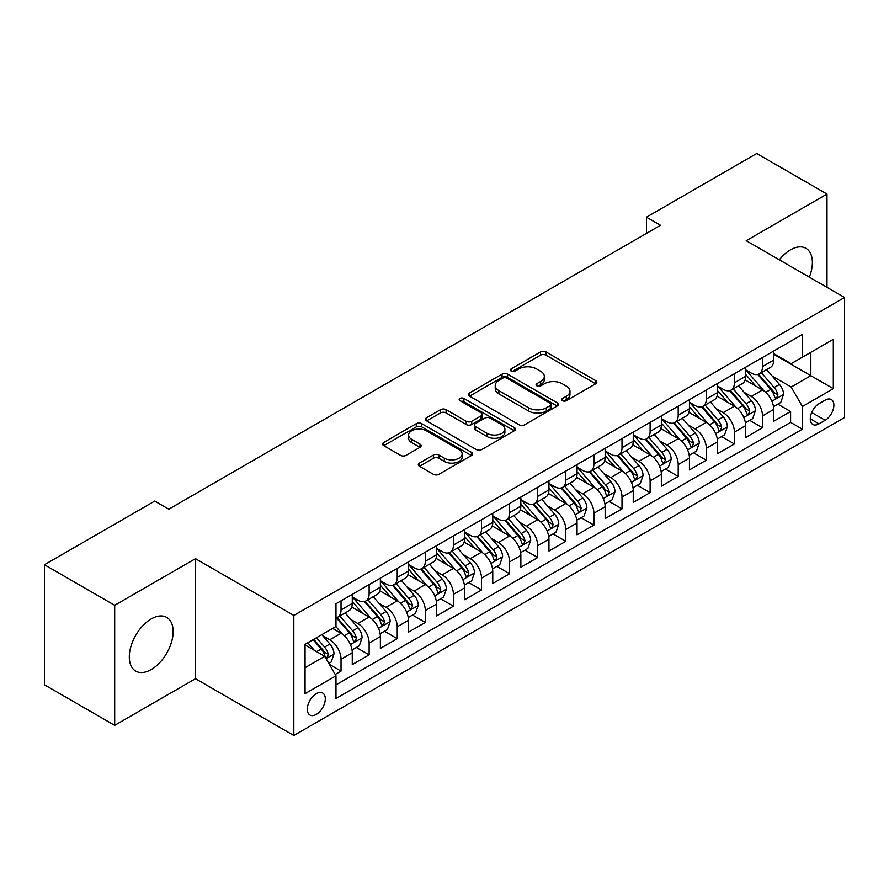 <?xml version="1.0" encoding="UTF-8"?>
<svg xmlns="http://www.w3.org/2000/svg" width="889" height="889" viewBox="0 0 889 889"><rect width="100%" height="100%" fill="white"/><g stroke="black" fill="none" stroke-linecap="round" stroke-linejoin="round"><path stroke-width="1.33" d="M562.526 400.706A2.734 1.578 0 0 0 566.382 400.706L595.686 383.781A3.9 2.256 0 0 0 596.83 382.192A3.9 2.256 0 0 0 595.686 380.603L546.046 351.944A3.9 2.256 0 0 0 540.523 351.944L511.219 368.857A2.734 1.578 0 0 0 510.419 369.968A2.734 1.578 0 0 0 511.219 371.091A2.734 1.578 0 0 0 515.087 371.091L518.876 368.902A12.479 7.201 0 0 1 536.523 368.902L540.668 371.291A12.479 7.201 0 0 1 544.324 376.38A12.479 7.201 0 0 1 540.668 381.481L536.867 383.67A2.734 1.578 0 0 0 536.067 384.781A2.734 1.578 0 0 0 536.867 385.893A2.734 1.578 0 0 0 540.734 385.893L544.524 383.704A12.479 7.201 0 0 1 562.181 383.704L566.315 386.093A12.479 7.201 0 0 1 569.971 391.193A12.479 7.201 0 0 1 566.315 396.283L562.526 398.472A2.734 1.578 0 0 0 561.726 399.594A2.734 1.578 0 0 0 562.526 400.706L562.526 398.472M151.219 669.55A30.993 17.891 120 0 0 171.477 642.236A30.993 17.891 120 0 0 166.721 617.399A30.993 17.891 120 0 0 151.219 618.933A30.993 17.891 120 0 0 130.972 646.247A30.993 17.891 120 0 0 135.728 671.084A30.993 17.891 120 0 0 151.219 669.55M809.334 277.146A30.993 17.891 120 0 0 805.956 248.331A30.993 17.891 120 0 0 790.465 249.876A30.993 17.891 120 0 0 779.32 259.821M316.306 714.4A12.713 7.345 120 0 0 324.607 703.199A12.713 7.345 120 0 0 322.663 693.009A12.713 7.345 120 0 0 316.306 693.631A12.713 7.345 120 0 0 307.994 704.844A12.713 7.345 120 0 0 309.939 715.034A12.713 7.345 120 0 0 316.306 714.4M419.452 463.08A3.9 2.256 0 0 0 418.308 464.68A3.9 2.256 0 0 0 419.452 466.269L433.376 474.315A3.9 2.256 0 0 0 438.888 474.315L471.437 455.524A3.9 2.256 0 0 0 472.581 453.935A3.9 2.256 0 0 0 471.437 452.334L421.797 423.675A3.9 2.256 0 0 0 416.274 423.675L383.737 442.466A3.9 2.256 0 0 0 382.592 444.056A3.9 2.256 0 0 0 383.737 445.645L400.561 455.357A3.9 2.256 0 0 0 406.073 455.357L419.997 447.323A3.9 2.256 0 0 0 421.142 445.733A3.9 2.256 0 0 0 419.997 444.133L411.651 439.322A10.435 6.023 0 0 1 408.596 435.054A10.435 6.023 0 0 1 415.041 429.498A10.435 6.023 0 0 1 426.409 430.798L459.091 449.667A10.435 6.023 0 0 1 462.147 453.935A10.435 6.023 0 0 1 455.713 459.491A10.435 6.023 0 0 1 444.344 458.191L438.888 455.046A3.9 2.256 0 0 0 433.376 455.046L419.452 463.08L419.452 466.269M195.48 558.67L114.692 605.309L44.45 564.748L44.45 684.797L114.692 725.346L195.48 678.707L293.826 735.492L293.826 615.444L195.48 558.67L195.48 678.707M826.992 287.347L826.992 194.069L746.204 240.708L844.55 297.482L293.826 615.444M826.992 194.069L756.739 153.508L646.459 217.183L646.459 233.407M44.45 564.748L154.73 501.074L168.788 509.186L660.505 225.295L646.459 217.183M519.154 424.786A3.9 2.256 0 0 0 524.666 424.786L557.214 405.995A3.9 2.256 0 0 0 558.359 404.406A3.9 2.256 0 0 0 557.214 402.817L507.563 374.158A3.9 2.256 0 0 0 502.052 374.158L469.503 392.938A3.9 2.256 0 0 0 468.37 394.538A3.9 2.256 0 0 0 469.503 396.127L519.154 424.786M461.08 401.295A2.734 1.578 0 0 1 463.858 401.684L463.858 398.439L514.32 427.576A3.9 2.256 0 0 1 515.464 429.165A3.9 2.256 0 0 1 514.32 430.765L481.782 449.545A3.9 2.256 0 0 1 476.26 449.545L426.62 420.886L426.62 417.708A3.9 2.256 0 0 0 425.475 419.297A3.9 2.256 0 0 0 426.62 420.886M426.62 417.708L440.544 409.662A3.9 2.256 0 0 1 446.067 409.662L466.203 421.286A3.9 2.256 0 0 0 471.715 421.286L480.949 415.952A3.9 2.256 0 0 0 482.094 414.363A3.9 2.256 0 0 0 480.949 412.763L459.991 400.661A2.734 1.578 0 0 1 459.191 399.55A2.734 1.578 0 0 1 460.88 398.094A2.734 1.578 0 0 1 463.858 398.439M335.197 674.451L341.032 671.084L329.363 664.35M322.729 635.702L329.786 639.78A15.891 9.179 60 0 1 341.032 659.249L352.266 652.759L352.266 664.594L369.124 654.86L356.345 647.481M350.833 619.477L357.889 623.556A15.891 9.179 60 0 1 369.124 643.025L380.37 636.535L380.37 648.381L397.227 638.646L384.437 631.257M378.925 603.264L385.982 607.331A15.891 9.179 60 0 1 397.227 626.801L408.462 620.311L408.462 632.157L425.32 622.422L412.54 615.044M407.029 587.04L414.085 591.107A15.891 9.179 60 0 1 425.32 610.576L436.566 604.087L436.566 615.933L453.423 606.198L440.633 598.819M435.132 570.816L442.177 574.883A15.891 9.179 60 0 1 453.423 594.352L464.658 587.862L464.658 599.708L481.516 589.974L468.736 582.595M463.225 554.592L470.281 558.67A15.891 9.179 60 0 1 481.516 578.128L492.762 571.638L492.762 583.484L509.619 573.749L496.829 566.371M491.328 538.367L498.373 542.446A15.891 9.179 60 0 1 509.619 561.915L520.854 555.425L520.854 567.26L537.712 557.525L524.932 550.147M519.42 522.143L526.477 526.221A15.891 9.179 60 0 1 537.712 545.69L548.957 539.201L548.957 551.047L565.815 541.312L553.025 533.922M547.524 505.93L554.58 509.997A15.891 9.179 60 0 1 565.815 529.466L577.05 522.976L577.05 534.822L593.908 525.088L581.128 517.709M575.616 489.706L582.673 493.773A15.891 9.179 60 0 1 593.908 513.242L605.153 506.752L605.153 518.598L622.011 508.864L609.232 501.485M603.72 473.481L610.776 477.549A15.891 9.179 60 0 1 622.011 497.018L633.246 490.528L633.246 502.374L650.115 492.639L637.324 485.261M631.812 457.257L638.869 461.335A15.891 9.179 60 0 1 650.115 480.793L661.349 474.304L661.349 486.15L678.207 476.415L665.428 469.036M659.916 441.033L666.972 445.111A15.891 9.179 60 0 1 678.207 464.58L689.442 458.091L689.442 469.925L706.311 460.191L693.52 452.812M688.008 424.809L695.065 428.887A15.891 9.179 60 0 1 706.311 448.356L717.545 441.866L717.545 453.712L734.403 443.978L721.624 436.588M716.112 408.596L723.168 412.663A15.891 9.179 60 0 1 734.403 432.132L745.649 425.642L745.649 437.488L762.506 427.753L762.506 415.908A15.891 9.179 -120 0 0 751.261 396.438L744.204 392.371M749.716 420.375L762.506 427.753M352.266 652.759A15.891 9.179 -120 0 0 341.032 633.29L332.597 628.423M380.37 636.535A15.891 9.179 -120 0 0 369.124 617.066L351.744 607.031M408.462 620.311A15.891 9.179 -120 0 0 397.227 600.842L379.847 590.807M436.566 604.087A15.891 9.179 -120 0 0 425.32 584.618L407.951 574.594M464.658 587.862A15.891 9.179 -120 0 0 453.423 568.404L436.043 558.37M492.762 571.638A15.891 9.179 -120 0 0 481.516 552.18L464.147 542.146M520.854 555.425A15.891 9.179 -120 0 0 509.619 535.956L492.239 525.921M548.957 539.201A15.891 9.179 -120 0 0 537.712 519.732L520.343 509.697M577.05 522.976A15.891 9.179 -120 0 0 565.815 503.507L548.435 493.473M605.153 506.752A15.891 9.179 -120 0 0 593.908 487.283L576.539 477.26M633.246 490.528A15.891 9.179 -120 0 0 622.011 471.059L604.631 461.035M661.349 474.304A15.891 9.179 -120 0 0 650.115 454.846L632.735 444.811M689.442 458.091A15.891 9.179 -120 0 0 678.207 438.621L660.827 428.587M717.545 441.866A15.891 9.179 -120 0 0 706.311 422.397L688.931 412.363M745.649 425.642A15.891 9.179 -120 0 0 734.403 406.173L717.023 396.138M825.159 400.172L818.98 403.739A12.324 7.112 120 0 0 810.935 414.596A12.324 7.112 120 0 0 812.824 424.464A12.324 7.112 120 0 0 818.98 423.853L825.159 420.286A12.324 7.112 120 0 0 833.204 409.429A12.324 7.112 120 0 0 831.326 399.561A12.324 7.112 120 0 0 825.159 400.172M293.826 735.492L844.55 417.53L844.55 297.482M305.06 667.683L324.729 656.326L335.975 675.796L335.975 698.498L802.4 429.209L802.4 406.495L791.166 387.037L772.308 376.147M335.975 675.796L305.06 693.631L305.06 644.314L335.975 626.478L335.975 603.764L802.4 334.475L802.4 357.178L833.315 339.342L833.315 388.66L802.4 406.495M352.266 596.952L357.889 600.197A15.891 9.179 60 0 0 365.835 600.986L377.069 594.497A15.891 9.179 -120 0 0 380.37 587.218L380.37 578.128M380.37 580.728L385.982 583.973A15.891 9.179 60 0 0 393.938 584.762L405.173 578.272A15.891 9.179 -120 0 0 408.462 570.994L408.462 561.904M408.462 564.504L414.085 567.749A15.891 9.179 60 0 0 422.031 568.538L433.265 562.048A15.891 9.179 -120 0 0 436.566 554.769L436.566 545.69M436.566 548.28L442.177 551.524A15.891 9.179 60 0 0 450.134 552.313L461.369 545.824A15.891 9.179 -120 0 0 464.658 538.545L464.658 529.466M464.658 532.055L470.281 535.3A15.891 9.179 60 0 0 478.226 536.089L489.472 529.6A15.891 9.179 -120 0 0 492.762 522.332L492.762 513.242M492.762 515.842L498.373 519.087A15.891 9.179 60 0 0 506.33 519.865L517.565 513.375A15.891 9.179 -120 0 0 520.854 506.108L520.854 497.018M520.854 499.618L526.477 502.863A15.891 9.179 60 0 0 534.422 503.652L545.668 497.162A15.891 9.179 -120 0 0 548.957 489.883L548.957 480.793M548.957 483.394L554.58 486.639A15.891 9.179 60 0 0 562.526 487.428L573.761 480.938A15.891 9.179 -120 0 0 577.05 473.659L577.05 464.569M577.05 467.17L582.673 470.414A15.891 9.179 60 0 0 590.618 471.203L601.864 464.714A15.891 9.179 -120 0 0 605.153 457.435L605.153 448.356M605.153 450.945L610.776 454.19A15.891 9.179 60 0 0 618.722 454.979L629.957 448.489A15.891 9.179 -120 0 0 633.246 441.211L633.246 432.132M633.246 434.721L638.869 437.966A15.891 9.179 60 0 0 646.814 438.755L658.06 432.265A15.891 9.179 -120 0 0 661.349 424.998L661.349 415.908M661.349 418.508L666.972 421.753A15.891 9.179 60 0 0 674.918 422.531L686.152 416.041A15.891 9.179 -120 0 0 689.442 408.773L689.442 399.683M689.442 402.284L695.065 405.528A15.891 9.179 60 0 0 703.01 406.317L714.256 399.828A15.891 9.179 -120 0 0 717.545 392.549L717.545 383.459M717.545 386.059L723.168 389.304A15.891 9.179 60 0 0 731.114 390.093L742.348 383.603A15.891 9.179 -120 0 0 745.649 376.325L745.649 367.235M335.975 684.874L790.599 422.397L790.599 411.529L773.741 421.264L773.741 409.418A15.891 9.179 -120 0 0 762.506 389.949L745.126 379.925M745.649 369.835L751.261 373.08A15.891 9.179 -120 0 0 759.206 373.869A15.891 9.179 -120 0 0 762.506 366.59L762.506 357.511M759.206 373.869L770.452 367.379A15.891 9.179 -120 0 0 773.741 360.101L773.741 351.022M341.032 600.842L341.032 609.932A15.891 9.179 60 0 1 337.731 617.199A15.891 9.179 60 0 1 335.975 617.844M337.731 617.199L348.977 610.71A15.891 9.179 -120 0 0 352.266 603.442L352.266 594.352M369.124 584.618L369.124 593.708A15.891 9.179 60 0 1 365.835 600.986M397.227 568.393L397.227 577.483A15.891 9.179 60 0 1 393.938 584.762M425.32 552.18L425.32 561.259A15.891 9.179 60 0 1 422.031 568.538M453.423 535.956L453.423 545.035A15.891 9.179 60 0 1 450.134 552.313M481.516 519.732L481.516 528.811A15.891 9.179 60 0 1 478.226 536.089M509.619 503.507L509.619 512.597A15.891 9.179 60 0 1 506.33 519.865M537.712 487.283L537.712 496.373A15.891 9.179 60 0 1 534.422 503.652M565.815 471.059L565.815 480.149A15.891 9.179 60 0 1 562.526 487.428M593.908 454.846L593.908 463.925A15.891 9.179 60 0 1 590.618 471.203M622.011 438.621L622.011 447.7A15.891 9.179 60 0 1 618.722 454.979M650.115 422.397L650.115 431.476A15.891 9.179 60 0 1 646.814 438.755M678.207 406.173L678.207 415.263A15.891 9.179 60 0 1 674.918 422.531M706.311 389.949L706.311 399.039A15.891 9.179 60 0 1 703.01 406.317M734.403 373.724L734.403 382.815A15.891 9.179 60 0 1 731.114 390.093M734.403 432.132L734.403 443.978M706.311 448.356L706.311 460.191M678.207 464.58L678.207 476.415M650.115 480.793L650.115 492.639M622.011 497.018L622.011 508.864M593.908 513.242L593.908 525.088M565.815 529.466L565.815 541.312M537.712 545.69L537.712 557.525M509.619 561.915L509.619 573.749M481.516 578.128L481.516 589.974M453.423 594.352L453.423 606.198M425.32 610.576L425.32 622.422M397.227 626.801L397.227 638.646M369.124 643.025L369.124 654.86M341.032 659.249L341.032 671.084M324.729 656.326L305.06 644.97M791.166 387.037L810.835 375.68L810.835 352.311L833.315 339.342M773.741 354.267L833.315 388.66M773.741 353.611L791.166 363.668L802.4 357.178M114.692 605.309L114.692 725.346M777.819 404.151L790.599 411.529M790.599 422.397L802.4 429.209M563.615 401.095L566.315 399.528A12.479 7.201 0 0 0 569.971 394.438L569.971 391.193M544.324 376.38L544.324 379.625A12.479 7.201 0 0 1 540.668 384.726L537.967 386.282M595.63 383.815L546.046 355.189A3.9 2.256 0 0 0 540.523 355.189L512.308 371.469M557.159 406.029L507.563 377.403A3.9 2.256 0 0 0 502.052 377.403L469.559 396.161M550.313 405.517A2.734 1.578 0 0 0 551.113 404.406A2.734 1.578 0 0 0 550.313 403.295L506.741 378.136A2.734 1.578 0 0 0 502.874 378.136L498.885 380.448A12.479 7.201 0 0 0 495.229 385.537A12.479 7.201 0 0 0 498.885 390.638L528.666 407.829A12.479 7.201 0 0 0 546.313 407.829L550.313 405.517L550.313 408.762A2.734 1.578 0 0 0 551.113 407.651L551.113 404.406M495.229 385.537L495.229 388.782A12.479 7.201 0 0 0 498.885 393.883L498.885 390.638M550.313 408.762L546.313 411.074A12.479 7.201 0 0 1 528.666 411.074L498.885 393.883M426.676 420.919L440.544 412.907L440.544 409.662M482.094 414.363L482.094 417.608A3.9 2.256 0 0 1 480.949 419.197L471.715 424.531A3.9 2.256 0 0 1 466.203 424.531L446.067 412.907A3.9 2.256 0 0 0 440.544 412.907M463.858 401.684L514.275 430.787M487.094 433.343A10.435 6.023 0 0 0 498.462 434.654A10.435 6.023 0 0 0 504.896 429.087A10.435 6.023 0 0 0 501.841 424.831L490.328 418.186A3.9 2.256 0 0 0 484.816 418.186L475.571 423.52A3.9 2.256 0 0 0 474.437 425.109A3.9 2.256 0 0 0 475.571 426.698L487.094 433.343L487.094 436.588A10.435 6.023 0 0 0 498.462 437.899A10.435 6.023 0 0 0 504.896 432.332L504.896 429.087M474.437 425.109L474.437 428.354A3.9 2.256 0 0 0 475.571 429.943L475.571 426.698M487.094 436.588L475.571 429.943M462.147 453.935L462.147 457.168A10.435 6.023 0 0 1 455.713 462.736A10.435 6.023 0 0 1 444.344 461.435L438.888 458.291A3.9 2.256 0 0 0 433.376 458.291L419.497 466.303M408.596 435.054L408.596 438.299A10.435 6.023 0 0 0 411.651 442.566L411.651 439.322M419.952 447.356L411.651 442.566M471.381 455.546L421.797 426.92A3.9 2.256 0 0 0 416.274 426.92L383.781 445.678M773.508 406.64L780.764 402.439L783.576 394.327A10.535 6.079 -120 0 0 779.475 384.448L766.64 369.58M764.062 390.982L748.838 373.347A30.404 17.547 -120 0 0 745.649 370.013M755.717 386.037L747.193 376.169A25.236 14.568 -120 0 0 745.649 374.48M757.784 374.436L770.763 389.471A10.535 6.079 60 0 1 774.519 396.727L775.286 397.972L776.708 397.772L777.886 394.783A10.535 6.079 -120 0 0 774.141 387.526L761.295 372.658M758.539 374.191L772.497 390.349A5.367 3.1 60 0 1 773.852 392.449L777.886 394.783M745.404 422.853L752.672 418.663L755.472 410.551A10.535 6.079 -120 0 0 751.372 400.672L738.537 385.804M735.97 407.206L720.746 389.571A30.404 17.547 -120 0 0 717.545 386.237M727.613 402.25L719.101 392.393A25.236 14.568 -120 0 0 717.545 390.704M729.68 390.66L742.671 405.695A10.535 6.079 60 0 1 746.416 412.952L747.182 414.196L748.605 413.996L749.794 411.007A10.535 6.079 -120 0 0 746.038 403.75L733.203 388.882M730.447 390.415L744.393 406.573A5.367 3.1 60 0 1 745.749 408.673L749.794 411.007M717.312 439.077L724.568 434.888L727.38 426.776A10.535 6.079 -120 0 0 723.279 416.885L710.444 402.028M707.866 423.42L692.642 405.795A30.404 17.547 -120 0 0 689.442 402.45M699.521 418.475L690.997 408.618A25.236 14.568 -120 0 0 689.442 406.918M701.588 406.884L714.567 421.919A10.535 6.079 60 0 1 718.323 429.176L719.09 430.42L720.512 430.22L721.69 427.22A10.535 6.079 -120 0 0 717.934 419.975L705.099 405.106M702.343 406.64L716.301 422.797A5.367 3.1 60 0 1 717.645 424.886L721.69 427.22M689.208 455.301L696.476 451.112L699.276 443A10.535 6.079 -120 0 0 695.176 433.11L682.341 418.252M679.774 439.644L664.539 422.019A30.404 17.547 -120 0 0 661.349 418.675M671.417 434.699L662.905 424.842A25.236 14.568 -120 0 0 661.349 423.142M673.484 423.108L686.475 438.144A10.535 6.079 60 0 1 690.22 445.4L690.986 446.645L692.409 446.445L693.598 443.444A10.535 6.079 -120 0 0 689.842 436.199L677.007 421.33M674.251 422.864L688.197 439.01A5.367 3.1 60 0 1 689.553 441.111L693.598 443.444M661.116 471.526L668.372 467.336L671.184 459.224A10.535 6.079 -120 0 0 667.083 449.334L654.248 434.465M651.67 455.868L636.446 438.244A30.404 17.547 -120 0 0 633.246 434.899M643.325 450.923L634.802 441.066A25.236 14.568 -120 0 0 633.246 439.366M645.381 439.333L658.371 454.368A10.535 6.079 60 0 1 662.127 461.613L662.894 462.869L664.316 462.669L665.494 459.669A10.535 6.079 -120 0 0 661.738 452.412L648.903 437.555M646.147 439.088L660.105 455.235A5.367 3.1 60 0 1 661.449 457.335L665.494 459.669M633.012 487.75L640.28 483.56L643.08 475.448A10.535 6.079 -120 0 0 638.98 465.558L626.145 450.69M623.578 472.092L608.343 454.468A30.404 17.547 -120 0 0 605.153 451.123M615.221 467.147L606.709 457.29A25.236 14.568 -120 0 0 605.153 455.59M617.288 455.546L630.268 470.581A10.535 6.079 60 0 1 634.024 477.838L634.79 479.093L636.213 478.882L637.402 475.893A10.535 6.079 -120 0 0 633.646 468.636L620.811 453.779M618.055 455.301L632.001 471.459A5.367 3.1 60 0 1 633.357 473.559L637.402 475.893M604.92 503.974L612.177 499.774L614.988 491.661A10.535 6.079 -120 0 0 610.887 481.782L598.041 466.914M595.474 488.317L580.25 470.681A30.404 17.547 -120 0 0 577.05 467.347M587.129 483.372L578.606 473.504A25.236 14.568 -120 0 0 577.05 471.815M589.185 471.77L602.175 486.805A10.535 6.079 60 0 1 605.931 494.062L606.698 495.306L608.12 495.106L609.298 492.117A10.535 6.079 -120 0 0 605.542 484.861L592.707 469.992M589.952 471.526L603.909 487.683A5.367 3.1 60 0 1 605.253 489.783L609.298 492.117M576.817 520.187L584.073 515.998L586.884 507.886A10.535 6.079 -120 0 0 582.784 498.007L569.949 483.138M567.371 504.541L552.147 486.905A30.404 17.547 -120 0 0 548.957 483.572M559.025 499.585L550.513 489.728A25.236 14.568 -120 0 0 548.957 488.039M561.092 487.994L574.072 503.03A10.535 6.079 60 0 1 577.828 510.286L578.595 511.531L580.017 511.331L581.206 508.341A10.535 6.079 -120 0 0 577.45 501.085L564.615 486.216M561.859 487.75L575.805 503.907A5.367 3.1 60 0 1 577.161 506.008L581.206 508.341M548.724 536.411L555.981 532.222L558.792 524.11A10.535 6.079 -120 0 0 554.692 514.22L541.846 499.362M539.279 520.754L524.054 503.13A30.404 17.547 -120 0 0 520.854 499.785M530.933 515.809L522.41 505.952A25.236 14.568 -120 0 0 520.854 504.263M532.989 504.219L545.979 519.254A10.535 6.079 60 0 1 549.735 526.51L550.502 527.755L551.925 527.555L553.102 524.566A10.535 6.079 -120 0 0 549.346 517.309L536.512 502.441M533.756 503.974L547.713 520.132A5.367 3.1 60 0 1 549.058 522.221L553.102 524.566M520.621 552.636L527.877 548.446L530.689 540.334A10.535 6.079 -120 0 0 526.588 530.444L513.753 515.587M511.175 536.978L495.951 519.354A30.404 17.547 -120 0 0 492.762 516.009M502.83 532.033L494.317 522.176A25.236 14.568 -120 0 0 492.762 520.476M504.896 520.443L517.876 535.478A10.535 6.079 60 0 1 521.632 542.735L522.399 543.979L523.821 543.779L525.01 540.779A10.535 6.079 -120 0 0 521.254 533.533L508.408 518.665M505.663 520.198L519.609 536.345A5.367 3.1 60 0 1 520.965 538.445L525.01 540.779M492.517 568.86L499.785 564.671L502.596 556.558A10.535 6.079 -120 0 0 498.496 546.668L485.65 531.8M483.083 553.202L467.858 535.578A30.404 17.547 -120 0 0 464.658 532.233M474.726 548.257L466.214 538.401A25.236 14.568 -120 0 0 464.658 536.7M476.793 536.667L489.783 551.702A10.535 6.079 60 0 1 493.539 558.948L494.306 560.203L495.729 560.003L496.907 557.003A10.535 6.079 -120 0 0 493.151 549.746L480.316 534.889M477.56 536.423L491.517 552.569A5.367 3.1 60 0 1 492.862 554.669L496.907 557.003M464.425 585.084L471.681 580.895L474.493 572.783A10.535 6.079 -120 0 0 470.392 562.893L457.557 548.024M454.979 569.427L439.755 551.802A30.404 17.547 -120 0 0 436.566 548.457M446.634 564.482L438.121 554.625A25.236 14.568 -120 0 0 436.566 552.925M448.701 552.891L461.68 567.915A10.535 6.079 60 0 1 465.436 575.172L466.203 576.428L467.625 576.228L468.814 573.227A10.535 6.079 -120 0 0 465.058 565.971L452.212 551.113M449.456 552.636L463.413 568.793A5.367 3.1 60 0 1 464.769 570.894L468.814 573.227M436.321 601.308L443.589 597.108L446.4 588.996A10.535 6.079 -120 0 0 442.3 579.117L429.454 564.248M426.887 585.651L411.663 568.027A30.404 17.547 -120 0 0 408.462 564.682M418.53 580.706L410.018 570.838A25.236 14.568 -120 0 0 408.462 569.149M420.597 569.104L433.588 584.14A10.535 6.079 60 0 1 437.344 591.396L438.11 592.641L439.533 592.441L440.711 589.451A10.535 6.079 -120 0 0 436.955 582.195L424.12 567.326M421.364 568.86L435.321 585.018A5.367 3.1 60 0 1 436.666 587.118L440.711 589.451M408.229 617.533L415.485 613.332L418.297 605.22A10.535 6.079 -120 0 0 414.196 595.341L401.361 580.473M398.783 601.875L383.559 584.24A30.404 17.547 -120 0 0 380.37 580.906M390.438 596.919L381.926 587.062A25.236 14.568 -120 0 0 380.37 585.373M392.505 585.329L405.484 600.364A10.535 6.079 60 0 1 409.24 607.62L410.007 608.865L411.429 608.665L412.607 605.676A10.535 6.079 -120 0 0 408.862 598.419L396.016 583.551M393.26 585.084L407.218 601.242A5.367 3.1 60 0 1 408.573 603.342L412.607 605.676M380.125 633.746L387.393 629.556L390.193 621.444A10.535 6.079 -120 0 0 386.093 611.554L373.258 596.697M370.691 618.088L355.467 600.464A30.404 17.547 -120 0 0 352.266 597.119M362.334 613.143L353.822 603.287A25.236 14.568 -120 0 0 352.266 601.597M364.401 601.553L377.392 616.588A10.535 6.079 60 0 1 381.148 623.845L381.903 625.089L383.326 624.889L384.515 621.9A10.535 6.079 -120 0 0 380.759 614.643L367.924 599.775M365.168 601.308L379.114 617.466A5.367 3.1 60 0 1 380.47 619.555L384.515 621.9M352.033 649.97L359.289 645.781L362.101 637.669A10.535 6.079 -120 0 0 358 627.778L345.165 612.921M342.587 634.313L335.864 626.534M334.242 629.368L333.142 628.101M336.309 617.777L349.288 632.812A10.535 6.079 60 0 1 353.044 640.069L353.811 641.313L355.233 641.113L356.411 638.113A10.535 6.079 -120 0 0 352.666 630.868L339.82 615.999M337.064 617.533L351.022 633.679A5.367 3.1 60 0 1 352.377 635.779L356.411 638.113M328.808 663.383L331.197 662.005L333.997 653.893A10.535 6.079 -120 0 0 329.897 644.003L321.818 634.646M314.273 650.292L307.772 642.758M306.138 645.592L305.06 644.347M313.106 639.669L321.196 649.037A10.535 6.079 60 0 1 324.941 656.282L325.707 657.538L327.13 657.338L328.319 654.337A10.535 6.079 -120 0 0 324.563 647.081L316.484 637.724M313.761 639.302L322.918 649.903A5.367 3.1 60 0 1 324.274 652.004L328.319 654.337M329.786 639.78L341.032 633.29M357.889 623.556L369.124 617.066M385.982 607.331L397.227 600.842M414.085 591.107L425.32 584.618M442.177 574.883L453.423 568.404M470.281 558.67L481.516 552.18M498.373 542.446L509.619 535.956M526.477 526.221L537.712 519.732M554.58 509.997L565.815 503.507M582.673 493.773L593.908 487.283M610.776 477.549L622.011 471.059M638.869 461.335L650.115 454.846M666.972 445.111L678.207 438.621M695.065 428.887L706.311 422.397M723.168 412.663L734.403 406.173M751.261 396.438L762.506 389.949M762.506 366.59L773.741 360.101M341.032 609.932L352.266 603.442M369.124 593.708L380.37 587.218M397.227 577.483L408.462 570.994M425.32 561.259L436.566 554.769M453.423 545.035L464.658 538.545M481.516 528.811L492.762 522.332M509.619 512.597L520.854 506.108M537.712 496.373L548.957 489.883M565.815 480.149L577.05 473.659M593.908 463.925L605.153 457.435M622.011 447.7L633.246 441.211M650.115 431.476L661.349 424.998M678.207 415.263L689.442 408.773M706.311 399.039L717.545 392.549M734.403 382.815L745.649 376.325M762.506 415.908L773.741 409.418M811.69 412.507L825.159 420.286M810.268 418.83L818.98 423.853M566.315 399.528L566.315 396.283M536.867 385.893L536.867 383.67M540.668 384.726L540.668 381.481M511.219 371.091L511.219 368.857M540.523 355.189L540.523 351.944M546.046 355.189L546.046 351.944M595.686 383.781L595.686 380.603M469.503 396.127L469.503 392.938M502.052 377.403L502.052 374.158M507.563 377.403L507.563 374.158M557.214 405.995L557.214 402.817M528.666 411.074L528.666 407.829M546.313 411.074L546.313 407.829M446.067 412.907L446.067 409.662M466.203 424.531L466.203 421.286M471.715 424.531L471.715 421.286M480.949 419.197L480.949 415.952M514.32 430.765L514.32 427.576M433.376 458.291L433.376 455.046M438.888 458.291L438.888 455.046M444.344 461.435L444.344 458.191M419.997 447.323L419.997 444.133M383.737 445.645L383.737 442.466M416.274 426.92L416.274 423.675M421.797 426.92L421.797 423.675M471.437 455.524L471.437 452.334M771.896 401.239L783.509 394.538M748.838 373.347L750.283 372.513M774.141 387.526L779.475 384.448M765.74 392.371L770.763 389.471M743.804 417.463L755.406 410.762M720.746 389.571L722.19 388.737M746.038 403.75L751.372 400.672M737.648 408.596L742.671 405.695M715.701 433.676L727.313 426.976M692.642 405.795L694.087 404.962M717.934 419.975L723.279 416.885M709.544 424.82L714.567 421.919M687.608 449.901L699.21 443.2M664.539 422.019L665.994 421.186M689.842 436.199L695.176 433.11M681.452 441.044L686.475 438.144M659.505 466.125L671.117 459.424M636.446 438.244L637.891 437.41M661.738 452.412L667.083 449.334M653.348 457.268L658.371 454.368M631.412 482.349L643.014 475.648M608.343 454.468L609.798 453.623M633.646 468.636L638.98 465.558M625.245 473.481L630.268 470.581M603.309 498.573L614.921 491.873M580.25 470.681L581.695 469.848M605.542 484.861L610.887 481.782M597.152 489.706L602.175 486.805M575.216 514.798L586.818 508.097M552.147 486.905L553.603 486.072M577.45 501.085L582.784 498.007M569.049 505.93L574.072 503.03M547.113 531.011L558.714 524.31M524.054 503.13L525.499 502.296M549.346 517.309L554.692 514.22M540.957 522.154L545.979 519.254M519.02 547.235L530.622 540.534M495.951 519.354L497.407 518.52M521.254 533.533L526.588 530.444M512.853 538.378L517.876 535.478M490.917 563.459L502.518 556.758M467.858 535.578L469.303 534.745M493.151 549.746L498.496 546.668M484.761 554.603L489.783 551.702M462.813 579.684L474.426 572.983M439.755 551.802L441.2 550.958M465.058 565.971L470.392 562.893M456.657 570.816L461.68 567.915M434.721 595.908L446.322 589.207M411.663 568.027L413.107 567.182M436.955 582.195L442.3 579.117M428.565 587.04L433.588 584.14M406.617 612.132L418.23 605.431M383.559 584.24L385.004 583.406M408.862 598.419L414.196 595.341M400.461 603.264L405.484 600.364M378.525 628.345L390.127 621.644M355.467 600.464L356.911 599.631M380.759 614.643L386.093 611.554M372.369 619.489L377.392 616.588M350.422 644.569L362.034 637.869M352.666 630.868L358 627.778M344.265 635.713L349.288 632.812M326.063 658.638L333.931 654.093M324.563 647.081L329.897 644.003M316.651 651.659L321.196 649.037"/></g></svg>
